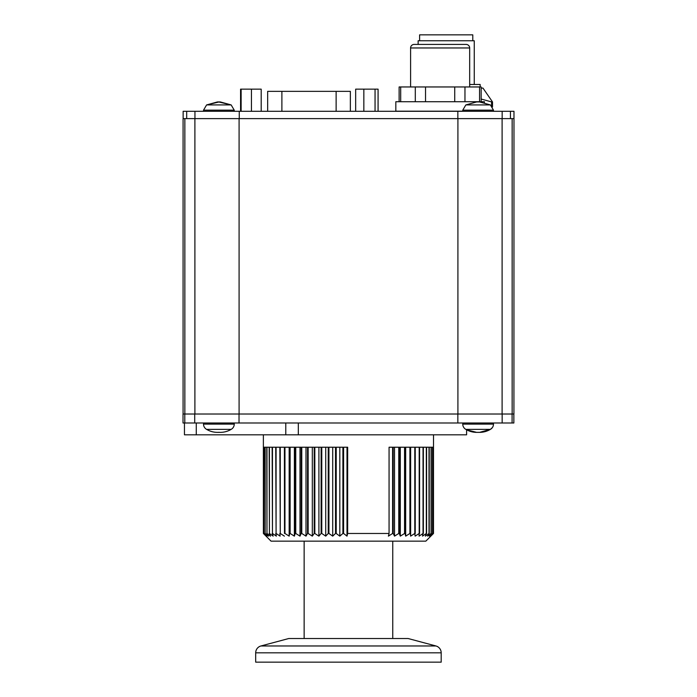 <?xml version="1.0" encoding="UTF-8"?>
<svg xmlns="http://www.w3.org/2000/svg" width="697" height="697" viewBox="0 0 697 697"><rect width="100%" height="100%" fill="white"/><g stroke="black" fill="none" stroke-linecap="round" stroke-linejoin="round"><path stroke-width="1.05" d="M419.611 40.757L419.611 34.85L472.784 34.85L472.784 40.757M418.13 44.425L418.13 40.757L474.256 40.757L474.256 84.476M469.673 84.476L480.163 84.476L480.163 86.959M267.665 111.293L267.665 91.351L350.356 91.351L350.356 111.293M502.162 118.621L502.162 111.293L513.977 111.293L513.977 118.621L513.977 111.293M194.951 118.621L194.951 111.293L502.162 111.293M183.137 118.621L183.137 111.293L194.951 111.293M513.977 118.621L513.924 414.018L183.076 414.018L183.076 118.621L184.853 118.621L184.853 414.018M355.662 111.293L355.662 89.146L363.843 89.146L363.843 111.293M363.843 89.146L375.056 89.146L375.056 111.293M375.056 89.146L378.079 89.146L378.079 111.293M241.127 111.293L241.127 89.146L240.57 89.146L240.57 111.293M241.127 89.146L251.434 89.146L251.434 111.293M251.434 89.146L261.192 89.146L261.192 111.293M414.14 44.425L466.127 44.425A3.546 3.546 0 0 1 469.673 47.962L410.594 47.962A3.546 3.546 0 0 1 414.14 44.425M399.12 101.727L399.12 86.959L481.148 86.959L481.148 101.727M410.594 86.959L410.594 47.962M469.673 86.959L469.673 47.962M414.724 44.425L465.535 44.425M481.148 88.083L482.969 88.083L492.509 101.936L491.603 101.936L491.603 105.805M481.148 99.035L491.603 101.936M462.756 111.18L395.826 111.18L395.826 101.727L484.441 101.727L484.441 102.503M512.147 414.018L512.147 118.621L184.853 118.621M512.147 118.621L513.924 118.621M502.101 414.018L502.101 118.621M194.899 414.018L194.899 118.621M184.792 423.001L184.792 414.018L183.023 414.018L183.023 423.001L194.716 423.001L194.716 414.018L239.027 414.018L239.027 423.001L194.716 423.001M502.162 414.018L502.162 423.001L239.027 423.001M513.863 414.018L513.863 423.001L502.162 423.001M298.316 423.001L298.316 434.815L466.598 434.815L466.598 429.805L476.696 432.367A21.215 21.215 0 0 1 465.84 429.369L490.4 429.369A6.003 6.003 0 0 0 493.476 424.125L493.476 423.001M433.49 447.221L433.49 533.475L425.832 541.151L271.046 541.151L263.388 533.475L263.37 434.815M431.992 534.991L433.334 533.475L430.406 536.132L432.523 533.475L429.343 536.132L431.077 533.475L427.662 536.132L429.003 533.475L425.379 536.132L426.32 533.475L422.513 536.132L423.035 533.475L419.08 536.132L419.193 533.475L415.116 536.132L414.802 533.475L410.638 536.132L410.394 533.475L409.906 533.475L405.689 536.132L405.07 533.475L404.548 533.475L400.305 536.132L399.329 533.475L398.762 533.475L394.528 536.132L393.186 533.475L392.594 533.475L388.395 536.132L389.065 533.475L347.664 533.475L347.664 447.221L343.595 447.221L343.595 533.475L342.898 533.475L342.898 447.221L336.215 447.221L336.215 533.475L335.518 533.475L335.518 447.221L328.923 447.221L328.923 533.475L328.243 533.475L328.243 447.221L321.779 447.221L321.779 533.475L321.117 533.475L321.117 447.221L314.835 447.221L314.835 533.475L314.199 533.475L314.199 447.221L308.152 447.221L308.152 533.475L307.543 533.475L307.543 447.221L301.775 447.221L301.775 533.475L301.191 533.475L301.191 447.221L295.755 447.221L295.755 533.475L295.206 533.475L295.206 447.221L290.135 447.221L290.135 533.475L289.63 533.475L289.63 447.221L284.96 447.221L284.96 533.475L284.498 533.475L284.498 447.221L280.264 447.221L280.264 533.475L279.845 447.221L276.09 447.221L276.09 533.475L275.724 447.221L272.466 447.221L272.466 533.475L272.152 447.221L269.417 447.221L269.417 533.475L269.164 447.221L266.968 447.221L266.968 533.475L266.777 447.221L265.148 447.221L265.148 533.475L265.008 447.221L263.954 447.221L263.875 533.475L263.875 447.221L263.405 447.221L263.388 533.475M392.594 533.475L392.594 447.221L389.065 447.221L389.065 533.475M398.762 533.475L398.762 447.221L393.186 447.221L393.186 533.475M404.548 533.475L404.548 447.221L399.329 447.221L399.329 533.475M409.906 533.475L409.906 447.221L405.07 447.221L405.07 533.475M414.802 533.475L414.802 447.221L410.394 447.221L410.394 533.475M419.193 533.475L419.193 447.221L415.238 447.221L415.238 533.475M423.035 533.475L423.035 447.221L419.577 447.221L419.577 533.475M426.32 533.475L426.32 447.221L423.367 447.221L423.367 533.475M429.003 533.475L429.003 447.221L426.599 447.221L426.599 533.475M431.077 533.475L431.077 447.221L429.23 447.221L429.23 533.475M432.523 533.475L432.523 447.221L431.243 447.221L431.243 533.475M433.334 533.475L433.334 447.221L432.628 447.221L432.628 533.475M433.517 434.815L433.377 533.475M394.528 536.132L394.528 447.221M400.305 536.132L400.305 447.221M405.689 536.132L405.689 447.221M410.638 536.132L410.638 447.221M347.664 533.475L347.001 536.132L347.001 447.221M347.001 536.132L343.595 533.475M342.898 533.475L339.822 536.132L339.822 447.221M339.822 536.132L336.215 533.475M335.518 533.475L332.713 536.132L332.713 447.221M332.713 536.132L328.923 533.475M328.243 533.475L325.726 536.132L325.726 447.221M325.726 536.132L321.779 533.475M321.117 533.475L318.904 536.132L318.904 447.221M318.904 536.132L314.835 533.475M314.199 533.475L312.317 536.132L312.317 447.221M312.317 536.132L308.152 533.475M307.543 533.475L305.992 536.132L305.992 447.221M305.992 536.132L301.775 533.475M301.191 533.475L299.998 536.132L299.998 447.221M299.998 536.132L295.755 533.475M295.206 533.475L294.369 536.132L294.369 447.221M294.369 536.132L290.135 533.475M289.63 533.475L289.159 536.132L289.159 447.221M289.159 536.132L284.96 533.475M284.498 533.475L284.393 447.221M284.393 536.132L280.264 533.475M279.845 533.475L280.116 536.132L276.09 533.475M275.724 533.475L276.361 536.132L272.466 533.475M272.152 533.475L273.154 536.132L269.417 533.475M269.164 533.475L270.514 536.132L266.968 533.475M266.777 533.475L268.476 536.132L265.148 533.475M265.008 533.475L267.038 536.132L263.954 533.475M263.875 533.475L266.228 536.132L263.405 533.475M298.316 434.815L184.452 434.815L184.452 423.001M260.939 645.971L288.758 638.522L408.12 638.522L435.939 645.971A7.092 7.092 0 0 1 441.192 652.819L255.686 652.819A7.092 7.092 0 0 1 260.939 645.971L435.939 645.971M441.192 652.819L441.192 662.15L255.686 662.15L255.686 652.819M304.136 638.522L304.136 541.151M392.751 638.522L392.751 541.151M219.146 101.936L206.6 104.925L217.464 101.936L220.304 101.936L231.16 104.925L206.6 104.925L203.524 110.17L203.524 111.293M479.536 101.936L476.696 101.936L479.536 101.936L490.4 104.925L465.84 104.925L462.756 110.17L462.756 111.293M217.464 432.367L220.304 432.367A21.215 21.215 0 0 1 218.884 432.314A21.215 21.215 0 0 1 206.6 429.369L231.16 429.369A6.003 6.003 0 0 0 234.244 424.125L234.244 423.001M220.304 432.367A21.215 21.215 0 0 0 231.16 429.369M206.6 429.369A6.003 6.003 0 0 1 203.524 424.125L203.524 423.001M479.466 432.367L479.536 432.367A21.215 21.215 0 0 1 478.116 432.314A21.215 21.215 0 0 1 476.696 432.367L479.536 432.367A21.215 21.215 0 0 0 490.4 429.369L492.387 427.575M465.84 429.369A6.003 6.003 0 0 1 462.756 424.125L462.756 423.001M336.128 91.351L336.128 111.293M281.893 91.351L281.893 111.293M510.431 118.621L510.431 111.293M457.851 118.621L457.851 111.293M239.263 118.621L239.263 111.293M186.683 111.293L186.683 118.621M400.697 86.959L400.697 101.727M415.299 101.727L415.299 86.959M454.732 101.727L454.732 86.959M425.536 86.959L425.536 101.727M479.562 101.727L479.562 86.959M464.96 86.959L464.96 101.727M457.912 414.018L457.912 118.621M239.088 414.018L239.088 118.621M457.851 414.018L457.851 423.001M512.086 414.018L512.086 423.001M196.266 423.001L196.266 434.815M285.787 434.815L285.787 423.001M218.614 101.936L231.16 104.925L234.244 110.17L203.524 110.17M490.4 104.925L493.476 110.17L462.756 110.17M203.524 424.125L234.244 424.125M462.756 424.125L493.476 424.125L493.415 425.004M492.509 106.902L492.509 101.936M234.244 110.17L234.244 111.293M493.476 110.17L493.476 111.293M465.84 104.925L476.696 101.936M492.718 427.052L493.18 426.006M479.536 432.367L490.4 429.369"/></g></svg>
